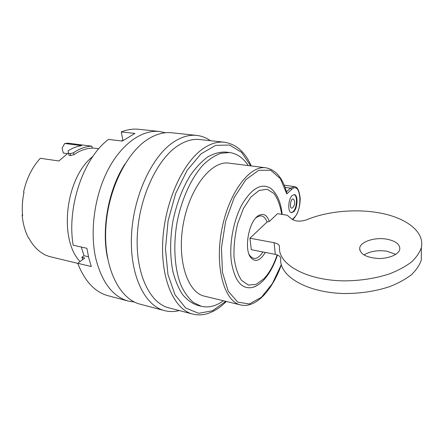 <?xml version="1.0" encoding="UTF-8"?>
<svg xmlns="http://www.w3.org/2000/svg" width="444" height="444" viewBox="0 0 444 444"><rect width="100%" height="100%" fill="white"/><g stroke="black" fill="none" stroke-linecap="round" stroke-linejoin="round"><path stroke-width="0.67" d="M179.248 310.561C174.259 311.843 169.358 311.866 164.535 310.628L140.215 304.207C119.886 299.223 104.162 269.031 105.711 230.275C107.143 191.558 126.185 152.42 148.418 138.9C156.405 134.005 164.169 131.962 171.706 132.767L196.725 135.414C201.67 135.969 206.244 137.734 210.445 140.704M204.512 296.17C187.44 292.663 176.618 259.679 183.361 223.521C189.91 187.329 211.744 160.345 228.954 163.137L265.856 167.788C249.595 165.079 228.394 193.134 221.617 230.553C214.657 267.932 224.498 301.687 240.665 304.939L204.512 296.17M256.421 285.853L252.758 287.385C241.991 289.693 234.898 281.385 231.479 262.459C228.938 244.411 233.444 220.013 242.252 204.096C252.153 187.856 261.71 182.662 270.929 188.495L273.804 191.225M292.213 195.471L294.305 194.616C298.274 194.794 297.741 208.169 293.662 211.733L291.469 212.659C287.518 212.515 288.073 198.918 292.213 195.471M291.203 212.593L293.123 211.649C297.058 208.208 297.769 195.36 294.028 194.6M255.611 218.171L255.994 217.832C260.867 214.241 264.552 215.645 267.044 222.05L249.917 238.217L251.326 249.7L275.302 254.373C278.86 255.161 280.663 256.615 280.708 258.747C279.015 275.891 306.51 292.774 344.339 293.534C360.606 293.551 375.729 291.242 389.715 286.613C398.301 283.217 405.533 279.248 411.422 274.708C416.394 269.952 419.697 265.013 421.334 259.895L421.35 247.519C419.697 252.553 416.367 257.415 411.344 262.104C405.405 266.589 398.096 270.513 389.432 273.887C375.308 278.493 360.04 280.819 343.623 280.874C305.433 280.275 277.744 263.797 279.509 246.969C279.47 244.883 277.655 243.462 274.07 242.707L275.302 254.373M262.953 251.97C257.82 259.568 253.247 260.462 249.228 254.656L248.99 254.207M294.239 200.433L293.9 199.667C290.892 195.576 288.511 210.745 292.635 207.731L293.19 207.104M223.415 300.755C216.028 306.132 208.674 307.986 201.371 306.316L193.512 302.564C188.644 298.418 184.449 292.613 180.93 285.142C174.592 268.981 173.021 245.793 177.051 222.366C181.613 199.029 191.32 177.916 202.991 165.063C208.93 159.329 214.918 155.394 220.946 153.252L229.62 152.536C237.041 153.574 243.251 157.92 248.246 165.568M229.62 152.536L225.552 152.059C219.802 151.881 213.875 153.502 207.775 156.921C201.693 161.383 195.893 167.516 190.382 175.319C182.334 188.423 176.484 203.846 172.827 221.589C169.935 239.471 169.924 255.966 172.794 271.073C175.169 280.325 178.41 288.117 182.506 294.45C186.996 299.817 191.958 303.435 197.397 305.317L201.371 306.316M82.717 259.568L81.824 257.315L83.988 255.716L81.308 247.031M121.245 140.931L122.938 140.371M265.856 167.788C275.968 169.797 282.956 178.255 286.824 193.162L286.796 193.917L280.364 178.643L270.651 170.224L258.669 170.313L245.915 179.62L234.254 197.436L225.608 221.406L221.456 247.802L222.45 272.355L228.26 291.286L237.745 302.131L249.323 303.985L261.361 297.319L272.4 283.55L281.291 264.613M23.959 192.346L23.576 192.13L23.993 192.202C22.35 200.15 21.889 208.003 22.611 215.762L22.2 215.673L22.433 213.497M22.2 215.673L22.206 215.706C23.049 224.126 25.164 231.59 28.544 238.101L28.949 238.195C32.079 244.122 35.958 248.762 40.576 252.109L44.444 254.606L48.945 256.393L77.75 263.37M64.741 143.473L81.685 145.626C77.117 146.292 72.605 148.019 68.137 150.81L68.981 155.306L70.707 155.544L73.954 154.662C80.003 150.455 86.108 148.296 92.269 148.185L91.825 146.193L68.093 143.196L64.741 143.473L62.099 148.135L63.292 153.036L67.266 153.574M80.07 261.538C58.314 239.249 65.557 177.356 92.874 156.421M249.917 238.217L274.07 242.707M68.431 152.797L58.891 160.978L40.337 158.292C36.325 162.604 32.862 167.693 29.948 173.554C27.09 179.348 24.969 185.537 23.576 192.13M68.52 153.396L70.252 153.635L70.707 155.544M73.954 154.662L73.504 152.758C79.559 148.59 85.664 146.403 91.825 146.193M70.252 153.635L73.504 152.758M164.535 310.628C144.777 305.811 129.654 275.169 131.502 235.52C133.233 195.909 152.198 155.733 173.993 141.797C181.818 136.758 189.399 134.626 196.725 135.414M224.359 142.224C217.499 141.464 210.373 143.64 202.975 148.74C182.623 162.682 164.696 202.303 162.754 241.092C160.711 279.925 174.475 309.701 192.79 314.086L168.82 307.842C149.922 303.291 135.525 273.926 137.279 235.931C138.922 197.974 156.954 159.346 177.767 145.799C185.331 140.848 192.657 138.761 199.733 139.538L224.359 142.224C236.208 144.128 245.155 152.037 251.215 165.939M421.35 247.519C424.703 232.445 407.686 218.953 383.094 213.625C358.408 208.292 328.066 210.833 306.582 219.797C300.738 221.739 295.909 221.562 292.096 219.269L287.257 215.251L277.544 213.681L269.303 221.484L267.044 222.05M386.752 239.166C395.782 240.975 400.127 244.361 399.783 249.317C398.779 254.556 388.417 258.908 377.661 258.469C365.784 257.365 359.795 253.879 359.701 248.007C360.495 241.636 374.914 236.991 386.752 239.166M421.345 251.765L421.334 259.895M364.019 254.989C370.163 251.176 377.838 249.928 387.035 251.237L395.765 254.351M265.307 252.425C260.04 261.028 255.117 262.648 250.538 257.298C243.839 248.696 248.84 221.484 258.158 215.828C263.175 212.815 266.888 214.702 269.303 221.484M107.598 258.28C101.165 229.037 108.491 189.155 124.897 164.108M134.449 302.048L128.322 301.071C113.087 296.814 102.325 282.95 96.032 259.479C89.56 232.523 94.25 196.487 107.848 170.146C121.478 143.767 142.08 129.548 159.479 131.48L165.551 132.745M88.478 256.76L83.988 255.716M128.322 301.071L108.186 295.754C94.949 292.169 84.793 281.346 77.722 263.281L91.32 266.55L88.722 257.775L86.891 248.285L73.171 245.21C66.633 206.982 83.561 157.892 108.503 139.422L122.311 141.053L134.943 133.428L121.245 131.924C127.25 129.559 133.089 128.682 138.767 129.287L159.479 131.48M77.722 263.281L84.81 258.014L81.824 257.315M122.971 140.532L121.245 131.924M286.469 191.841L290.47 188.156L285.042 187.396M292.324 219.447L294.189 217.604C303.191 209.507 300.849 180.447 291.669 189.416L286.796 193.917M294.189 217.604L293.889 218.348M292.59 219.625L294.028 218.204C297.957 213.586 300.022 207.082 300.211 198.69C299.406 190.731 297.441 186.702 294.311 186.613L290.47 188.156L291.669 189.416M250.677 165.873L241.542 152.292L229.576 145.038L215.634 145.366L200.954 153.907L187.068 170.418L175.635 193.512L168.115 220.724L165.473 248.823L167.954 274.481L175.064 294.844L185.753 308.047L198.668 313.309L212.432 310.783L225.796 301.332M277.15 254.878C273.782 264.924 269.414 272.838 264.058 278.621L256.216 284.349L248.435 285.076L241.586 280.436C237.756 274.719 235.226 266.844 233.999 256.81C233.705 245.959 234.926 234.882 237.668 223.576L243.451 208.48L250.943 197.003L259.163 190.421L267.116 189.283L273.931 193.429C277.689 198.59 280.286 205.566 281.735 214.358M240.665 304.939C255.844 308.563 272.222 290.409 281.352 264.835M294.311 186.613L284.199 185.215M98.807 148.746L92.208 147.896M192.79 314.086C197.164 315.179 201.587 315.162 206.055 314.041C213.153 312.126 219.908 307.936 226.318 301.459M292.635 207.731L292.957 207.392C294.838 205 295.155 202.425 293.9 199.667M252.758 287.385C256.699 286.136 260.362 283.683 263.747 280.025C269.441 273.793 274.015 265.451 277.467 254.995M282.168 214.43C280.941 202.442 277.195 193.795 270.929 188.495M359.795 250.15L359.701 248.007M249.228 254.656L250.538 257.298M258.158 215.828L255.994 217.832"/></g></svg>
